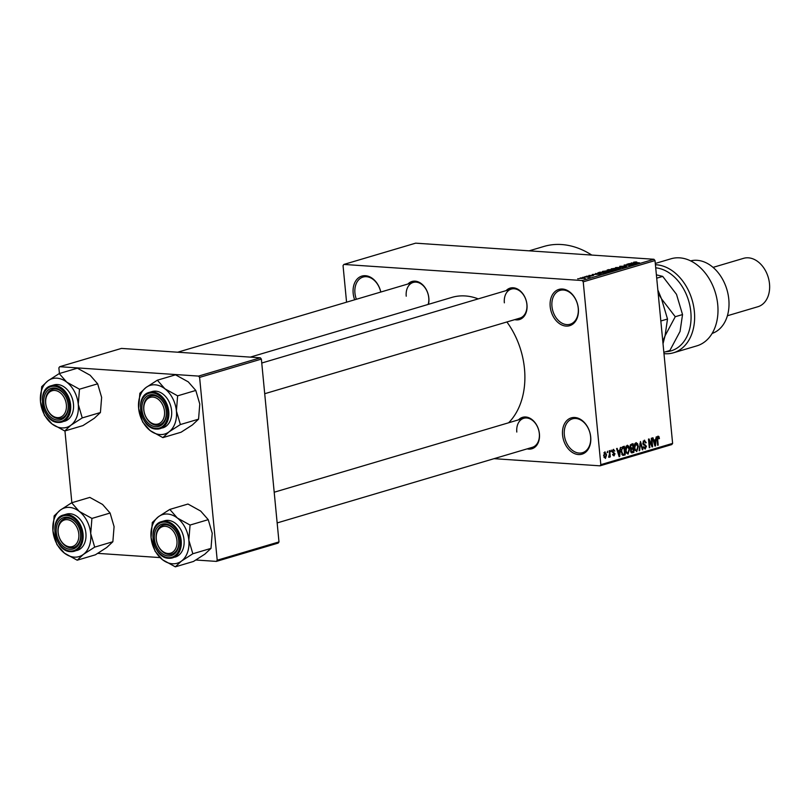 <?xml version="1.0" encoding="UTF-8"?>
<svg xmlns="http://www.w3.org/2000/svg" width="810" height="810" viewBox="0 0 810 810"><rect width="100%" height="100%" fill="white"/><g stroke="black" fill="none" stroke-linecap="round" stroke-linejoin="round"><path stroke-width="1.21" d="M562.565 435.071A18.924 13.689 73.5 0 1 574.847 417.494A18.924 13.689 73.5 0 1 590.703 436.975A18.924 13.689 73.5 0 1 578.421 454.552A18.924 13.689 73.5 0 1 562.565 435.071M590.601 436.671A17.658 12.778 -106.5 0 0 572.447 418.851A17.658 12.778 -106.5 0 0 564.337 434.889A17.658 12.778 -106.5 0 0 582.481 452.709A17.658 12.778 -106.5 0 0 590.601 436.671M550.192 306.605A18.924 13.689 73.5 0 1 562.484 289.028A18.924 13.689 73.5 0 1 578.34 308.509A18.924 13.689 73.5 0 1 566.048 326.086A18.924 13.689 73.5 0 1 550.192 306.605M578.229 308.195A17.658 12.778 -106.5 0 0 560.085 290.375A17.658 12.778 -106.5 0 0 551.964 306.423A17.658 12.778 -106.5 0 0 570.119 324.243A17.658 12.778 -106.5 0 0 578.229 308.195M354.658 299.781A18.924 13.689 73.5 0 1 353.17 293.291A18.924 13.689 73.5 0 1 364.267 275.694A18.924 13.689 73.5 0 1 380.811 292.035M380.761 292.056A17.658 12.778 -106.5 0 0 363.052 277.06A17.658 12.778 -106.5 0 0 354.942 293.099A17.658 12.778 -106.5 0 0 356.38 299.275M506.108 290.628A16.402 11.867 73.5 0 1 518.775 289.788A16.402 11.867 73.5 0 1 526.976 304.661A16.402 11.867 73.5 0 1 514.704 319.646M264.708 393.721L519.919 318.107A15.137 10.955 -106.5 0 0 526.875 304.358A15.137 10.955 -106.5 0 0 511.323 289.079A15.137 10.955 -106.5 0 0 504.357 302.829M518.552 419.833A16.402 11.867 73.5 0 1 531.218 419.003A16.402 11.867 73.5 0 1 539.419 433.876A16.402 11.867 73.5 0 1 527.148 448.861M277.152 522.926L532.362 447.322A15.137 10.955 -106.5 0 0 539.318 433.573A15.137 10.955 -106.5 0 0 523.756 418.294A15.137 10.955 -106.5 0 0 516.8 432.044M407.967 283.996A16.402 11.867 73.5 0 1 420.643 283.156A16.402 11.867 73.5 0 1 428.844 298.029A16.402 11.867 73.5 0 1 428.46 304.337M428.146 304.428A15.137 10.955 -106.5 0 0 428.743 297.726A15.137 10.955 -106.5 0 0 413.181 282.447A15.137 10.955 -106.5 0 0 406.225 296.197M506.888 321.965A70.642 51.121 73.5 0 1 524.475 368.682A70.642 51.121 73.5 0 1 508.609 422.779M494.049 458.673L600.008 465.831L600.828 464.656L583.23 281.839L582.167 280.533L653.953 259.271L655.017 260.567L583.23 281.839M600.828 464.656L672.614 443.394L671.794 444.568L600.008 465.831M580.405 278.478L580.355 277.972L584.304 277.698L585.306 278.306L579.869 278.255M584.8 276.686L590.115 276.848L588.273 277.334L584.8 276.686M588.931 275.906L593.689 275.319L591.26 276.048L593.254 275.491L588.89 275.44L589.143 275.926M598.489 273.345L598.428 272.646L599.977 272.19L606.548 272.636L599.734 273.466C597.729 273.385 597.294 273.112 598.428 272.646L597.658 273.031M607.115 270.682L607.065 270.084L608.705 269.598L615.276 270.044L610.517 270.854L607.368 270.702L607.065 270.084L607.368 270.702M610.517 270.854L609.717 270.682M615.59 267.563L624.247 267.391L616.643 267.533L620.49 268.505L615.59 267.563M626.92 264.202L634.017 264.495L625.948 264.971L630.676 265.477L624.115 265.042L632.175 264.566L626.92 264.202M634.878 261.984L636.771 262.005L634.24 262.46L639.556 262.855L634.564 262.703L633.582 262.207L634.888 262.156M653.953 259.271L415.651 243.162L343.865 264.435L582.167 280.533M631.375 262.885L636.883 263.645L628.054 263.868L632.873 263.159L631.375 262.885M619.822 266.895L619.761 266.298L626.312 266.156L626.596 266.723L623.032 267.067L625.755 266.308L620.014 266.915L619.761 266.298L620.014 266.915M620.48 266.358L620.551 266.935M626.373 266.784L626.312 266.156L626.596 266.723M625.836 266.905L625.755 266.308M613.98 268.383L616.764 268.383L618.162 269.224L612.745 269.598L610.912 269.284L611.428 268.768L614 268.535M618.81 268.839L618.162 269.224M610.912 269.284L611.428 268.768L611.499 269.457M605.262 270.965L608.037 270.965L609.434 271.806L604.017 272.18L602.184 271.866L602.701 271.35L605.272 271.117M610.092 271.431L609.434 271.806M602.184 271.866L602.701 271.35L602.772 272.049M595.553 273.496L601.06 274.256L592.242 274.479L595.218 274.317L597.051 273.77L595.553 273.496M586.318 276.23L587.787 276.139L586.318 276.23M582.684 277.314L584.152 277.223L582.684 277.314M577.672 278.792L579.14 278.701L577.672 278.792M607.166 452.618L607.571 451.231L607.166 452.618M609.485 454.015L609.171 450.755L609.697 450.603L610.305 456.891L609.778 457.042L609.677 456.04L609.15 457.346L608.614 457.154L609.485 454.015M610.801 451.545L611.216 450.147L610.801 451.545M613.322 449.408L614.82 451.048L613.372 450.319L612.755 451.504L615.003 453.762L613.98 455.919L612.573 454.481L613.869 455.017L614.486 454.056L612.238 451.818L613.697 449.358M612.461 450.208L613.605 450.289L612.441 450.259M613.089 454.218L613.869 455.017M619.711 450.289L620.48 447.403L619.69 456.536L619.134 456.698L616.602 448.548L617.159 448.386L617.868 450.836L619.711 450.289M627.142 445.318L628.803 446.219L629.603 449.034L627.993 454.187L625.522 450.35L625.745 447.09L627.568 445.267M635.87 442.726L637.521 443.637L638.331 446.442L636.721 451.605L634.25 447.768L634.473 444.498L636.296 442.675M658.014 436.165L658.905 436.529L659.421 438.524L658.905 438.797L658.085 437.187L657.578 438.007L658.186 445.125L657.659 445.287L657.092 439.415L658.014 436.165L658.905 436.529L657.558 436.438M657.183 437.096L658.216 437.167L657.173 437.127M672.614 443.394L655.017 260.567M655.523 439.678L656.292 436.792L655.513 445.915L654.956 446.087L652.425 437.937L652.981 437.775L653.69 440.225L655.523 439.678M651.949 445.196L651.28 438.281L651.817 438.119L652.647 446.766L652.08 446.938L649.174 440.67L649.843 447.596L649.306 447.758L648.476 439.111L649.043 438.939L651.949 445.196L651.25 445.156M644.203 440.265L646.238 442.655L645.722 442.928L644.254 441.288L643.322 443.09L646.441 446.29L645.155 449.104L643.302 446.998L643.828 446.725L645.043 448.102L645.651 445.581L643.788 445.075L642.786 443.262L644.689 440.205M643.15 441.146L644.578 441.248L643.12 441.207M643.545 448.062L645.043 448.102M639.12 450.775L640.467 441.48L642.877 449.661L642.33 449.823L640.346 442.564L639.677 450.613L639.12 450.775M631.354 452.75L632.256 452.81L630.585 451.069L630.98 449.084L630.058 447.181L631.425 444.163L633.076 443.677L633.906 452.324L631.749 452.881M621.199 451.686L622.789 446.725L624.348 446.259L625.178 454.906L622.829 455.433L621.199 451.686M604.797 451.94L606.589 454.754L605.424 458.45L603.632 455.696L605.111 451.899M346.569 302.181L343.045 265.599L343.865 264.435M260.324 357.797L121.47 348.411L59.697 366.707L198.551 376.093L260.324 357.797L261.377 359.093L199.604 377.399L198.551 376.093M217.212 560.216L278.984 541.92L278.164 543.095L216.391 561.391L217.212 560.216L199.604 377.399M278.984 541.92L261.377 359.093M97.797 553.372L160.015 557.584M195.929 560.014L216.391 561.391M71.857 502.726L64.952 430.93M59.424 373.511L58.877 367.882L59.697 366.707M250.3 357.119L451.869 297.402A70.642 51.121 73.5 0 1 478.224 298.88M529.133 250.837L543.915 246.453A93.342 67.544 73.5 0 1 591.766 255.069M658.864 438.483L659.421 438.524M657.042 437.967L657.578 438.007M657.639 445.085L658.186 445.125M654.885 445.875L655.513 445.915M653.123 440.184L653.69 440.225M655.189 443.404L655.442 440.741L653.964 441.177L655.108 445.115L655.189 443.404M653.245 440.589L655.442 440.741M653.417 441.146L653.964 441.177M651.979 446.725L652.647 446.766M648.628 440.63L649.174 440.67M649.286 447.565L649.843 447.596M645.671 442.625L646.238 442.655M642.775 443.05L643.322 443.09M645.884 446.249L646.441 446.29M642.269 449.621L642.877 449.661M639.13 450.573L639.677 450.613M634.939 443.455L637.521 443.637M637.784 446.411L638.331 446.442M636.62 450.593L637.804 446.583L635.971 443.738L634.777 447.636L635.192 449.52L636.62 450.593L634.959 450.532M634.544 449.479L635.192 449.52M634.23 447.596L634.777 447.636M634.817 443.657L636.275 443.708L634.848 443.607M630.858 452.112L633.906 452.324M633.278 451.464L633.025 448.882L631.486 449.428L631.101 450.765L632.347 451.737L633.278 451.464M630.524 448.72L633.025 448.882M630.727 451.777L632.347 451.737M630.565 450.735L631.101 450.765M630.818 449.378L631.486 449.428M632.934 447.869L632.64 444.842L630.97 445.449L630.585 447.019L631.881 448.183L632.934 447.869M630.555 444.7L632.64 444.842M630.261 448.193L631.881 448.183M630.038 446.978L630.585 447.019M630.2 445.399L630.97 445.449M630.312 445.095L631.516 445.176M626.221 446.047L628.803 446.219M629.056 448.993L629.603 449.034M627.892 453.175L629.076 449.175L627.244 446.32L626.049 450.218L626.464 452.101L627.892 453.175L626.231 453.124M625.826 452.061L626.464 452.101M625.502 450.178L626.049 450.218M626.089 446.249L627.547 446.29L626.12 446.188M621.989 454.693L625.178 454.906M624.551 454.056L623.913 447.424L621.746 449.368L621.736 451.545L622.839 454.38L624.551 454.056M621.888 447.292L623.913 447.424M621.796 454.309L623.609 454.329M621.179 451.504L621.736 451.545M621.189 449.327L621.746 449.368M621.655 447.626L622.961 447.707M619.073 456.486L619.69 456.536M617.301 450.795L617.868 450.836M619.377 454.015L619.63 451.352L618.151 451.788L619.285 455.726L619.377 454.015M617.433 451.2L619.63 451.352M617.595 451.757L618.151 451.788M614.223 451.008L614.82 451.048M612.218 451.474L612.755 451.504M612.259 451.99L612.947 452.031M614.385 453.721L615.003 453.762M612.674 454.936L613.484 454.997M610.791 451.342L611.337 451.383M609.758 456.85L610.305 456.891M607.146 452.425L607.692 452.466M606.032 454.714L606.589 454.754M605.353 457.549L606.052 454.916L604.867 452.841L604.159 455.473L605.353 457.549L604.037 457.498M604.017 457.458L604.979 457.518M603.612 455.443L604.159 455.473M603.936 452.78L605.05 452.82L603.946 452.739M634.878 263.533L631.982 263.695L634.878 263.533M617.412 269.396L617.929 269.284M615.023 269.639L617.392 269.173L616.218 268.535L612.198 268.819L611.763 269.497M613.312 269.629L615.003 269.477M612.198 268.819L613.292 269.447M613.98 270.155L610.527 270.479L614 270.418M611.246 269.963L607.348 270.317L611.277 270.236M610.254 270.834L610.203 270.277M607.915 270.722L607.348 270.317M608.685 271.978L609.201 271.866M606.295 272.221L608.664 271.755L607.49 271.117L603.47 271.401L603.035 272.089M604.584 272.211L606.275 272.059M603.47 271.401L604.564 272.028M605.252 272.737L600.22 272.393L598.884 273.142L605.272 273.01M598.904 273.395L599.258 272.676M599.056 274.144L596.17 274.307L599.056 274.144M584.648 278.448L581.023 278.022L583.777 277.86M581.904 278.61L581.023 278.022M71.655 502.787L89.829 497.401L102.566 504.448L110.099 513.034L91.925 518.42L79.198 511.373L71.655 502.787L60.315 510.097L54.159 515.869L52.944 530.985L56.923 544.573L64.456 553.159L77.193 560.206L83.339 554.435A25.383 18.367 73.5 0 1 74.216 557.128A25.383 18.367 73.5 0 1 64.456 553.159A25.383 18.367 73.5 0 1 52.944 530.985A25.383 18.367 73.5 0 1 60.315 510.097A25.383 18.367 73.5 0 1 79.198 511.373A25.383 18.367 73.5 0 1 90.71 533.547L91.925 518.42M70.035 549.312A16.402 11.867 73.5 0 1 56.285 532.433A16.402 11.867 73.5 0 1 66.936 517.195A16.402 11.867 73.5 0 1 80.686 534.084A16.402 11.867 73.5 0 1 70.035 549.312M67.888 518.187A15.137 10.955 -106.5 0 0 65.023 518.491A15.137 10.955 -106.5 0 0 58.35 534.195A15.137 10.955 -106.5 0 0 70.743 547.833A15.137 10.955 -106.5 0 0 73.619 547.519A15.137 10.955 -106.5 0 0 80.291 531.826A15.137 10.955 -106.5 0 0 67.888 518.187M63.615 514.968C48.205 518.37 54.695 551.681 70.652 551.65L77.203 550.405A18.924 13.689 -106.5 0 0 85.546 530.783A18.924 13.689 -106.5 0 0 70.045 513.732A18.924 13.689 -106.5 0 0 66.45 514.127L63.615 514.968A18.924 13.689 73.5 0 1 67.2 514.573A18.924 13.689 73.5 0 1 82.701 531.623A18.924 13.689 73.5 0 1 74.358 551.245A18.924 13.689 73.5 0 1 70.774 551.64M110.099 513.034L114.078 526.621L112.863 541.738L106.707 547.509L95.367 554.82L77.193 560.206M112.863 541.738L94.689 547.125L90.71 533.547A25.383 18.367 -106.5 0 1 83.339 554.435L94.689 547.125M58.168 529.173A13.871 10.044 -106.5 0 0 67.169 546.234A13.871 10.044 -106.5 0 0 78.803 537.334A13.871 10.044 -106.5 0 0 69.802 520.273A13.871 10.044 -106.5 0 0 58.168 529.173M80.575 537.455A15.137 10.955 73.5 0 1 73.619 547.519A15.137 10.955 73.5 0 1 58.067 528.555A15.137 10.955 73.5 0 1 65.023 518.491A15.137 10.955 73.5 0 1 80.575 537.455M156.958 542.619A13.871 10.044 -106.5 0 0 170.475 553.22A13.871 10.044 -106.5 0 0 176.286 537.162A13.871 10.044 -106.5 0 0 162.769 526.561A13.871 10.044 -106.5 0 0 156.958 542.619A15.137 10.955 73.5 0 1 163.154 525.123A15.137 10.955 73.5 0 1 177.998 536.665A15.137 10.955 73.5 0 1 171.76 554.151A15.137 10.955 73.5 0 1 156.917 542.619M65.711 401.315A13.871 10.044 -106.5 0 0 52.194 390.714A13.871 10.044 -106.5 0 0 46.383 406.772A13.871 10.044 -106.5 0 0 59.899 417.373A13.871 10.044 -106.5 0 0 65.711 401.315M46.332 406.772A15.137 10.955 73.5 0 1 52.579 389.286A15.137 10.955 73.5 0 1 67.422 400.818A15.137 10.955 73.5 0 1 61.175 418.304A15.137 10.955 73.5 0 1 46.332 406.772M164.501 414.75A13.871 10.044 -106.5 0 0 155.5 397.69A13.871 10.044 -106.5 0 0 143.866 406.6A13.871 10.044 -106.5 0 0 152.867 423.66A13.871 10.044 -106.5 0 0 164.501 414.75M143.755 405.982A15.137 10.955 73.5 0 1 150.721 395.918A15.137 10.955 73.5 0 1 166.273 414.882A15.137 10.955 73.5 0 1 159.317 424.946A15.137 10.955 73.5 0 1 143.755 405.982M158.446 516.729A25.383 18.367 73.5 0 1 167.569 514.036A25.383 18.367 73.5 0 1 177.329 518.005L169.796 509.419L158.446 516.729L152.3 522.501L151.075 537.627L155.064 551.205L162.597 559.791L175.325 566.838L181.481 561.067L192.831 553.756L188.841 540.179L190.066 525.052L177.329 518.005A25.383 18.367 73.5 0 1 188.841 540.179A25.383 18.367 73.5 0 1 181.481 561.067A25.383 18.367 73.5 0 1 162.597 559.791A25.383 18.367 73.5 0 1 151.075 537.627A25.383 18.367 -106.5 0 1 158.446 516.729M165.078 523.827A16.402 11.867 73.5 0 1 178.818 540.715A16.402 11.867 73.5 0 1 168.166 555.943A16.402 11.867 73.5 0 1 154.427 539.065A16.402 11.867 73.5 0 1 165.078 523.827M168.885 554.465A15.137 10.955 -106.5 0 0 171.76 554.151A15.137 10.955 -106.5 0 0 178.433 538.458A15.137 10.955 -106.5 0 0 166.03 524.819A15.137 10.955 -106.5 0 0 163.154 525.123A15.137 10.955 -106.5 0 0 156.482 540.827A15.137 10.955 -106.5 0 0 168.885 554.465M161.747 521.599C146.347 525.001 152.827 558.313 168.784 558.282L175.335 557.037A18.924 13.689 -106.5 0 0 183.678 537.415A18.924 13.689 -106.5 0 0 168.176 520.374A18.924 13.689 -106.5 0 0 164.592 520.759L161.747 521.599A18.924 13.689 73.5 0 1 165.341 521.215A18.924 13.689 73.5 0 1 180.843 538.255A18.924 13.689 73.5 0 1 172.5 557.877A18.924 13.689 73.5 0 1 168.905 558.272M190.066 525.052L208.241 519.666L200.698 511.08L187.971 504.033L169.796 509.419M208.241 519.666L212.22 533.253L211.005 548.38L192.831 553.756M211.005 548.38L204.849 554.141L193.499 561.452L175.325 566.838M59.221 373.572L77.395 368.185L90.123 375.233L97.656 383.818L79.481 389.205L66.754 382.158L59.221 373.572L47.871 380.882L41.715 386.653L40.5 401.78L44.479 415.358L52.012 423.944L64.749 430.991L70.895 425.22A25.383 18.367 73.5 0 1 61.773 427.913A25.383 18.367 73.5 0 1 52.012 423.944A25.383 18.367 73.5 0 1 40.5 401.78A25.383 18.367 73.5 0 1 47.871 380.882A25.383 18.367 73.5 0 1 66.754 382.158A25.383 18.367 73.5 0 1 78.266 404.332L79.481 389.205M57.591 420.096A16.402 11.867 73.5 0 1 43.851 403.218A16.402 11.867 73.5 0 1 54.493 387.98A16.402 11.867 73.5 0 1 68.243 404.868A16.402 11.867 73.5 0 1 57.591 420.096M55.455 388.972A15.137 10.955 -106.5 0 0 52.579 389.286A15.137 10.955 -106.5 0 0 45.907 404.98A15.137 10.955 -106.5 0 0 58.31 418.618A15.137 10.955 -106.5 0 0 61.175 418.304A15.137 10.955 -106.5 0 0 67.858 402.61A15.137 10.955 -106.5 0 0 55.455 388.972M51.172 385.752C35.761 389.154 42.252 422.466 58.209 422.435L64.76 421.2A18.924 13.689 -106.5 0 0 73.103 401.568A18.924 13.689 -106.5 0 0 57.601 384.527A18.924 13.689 -106.5 0 0 54.007 384.912L51.172 385.752A18.924 13.689 73.5 0 1 54.756 385.368A18.924 13.689 73.5 0 1 70.267 402.408A18.924 13.689 73.5 0 1 61.924 422.04A18.924 13.689 73.5 0 1 58.33 422.425M97.656 383.818L101.635 397.406L100.42 412.533L94.274 418.294L82.924 425.604L64.749 430.991M100.42 412.533L82.245 417.909L78.266 404.332A25.383 18.367 -106.5 0 1 70.895 425.22L82.245 417.909M146.002 387.514A25.383 18.367 73.5 0 1 155.125 384.821A25.383 18.367 73.5 0 1 164.886 388.79L157.353 380.204L146.002 387.514L139.857 393.285L138.642 408.412L142.621 421.99L150.154 430.576L162.881 437.623L169.037 431.851L180.387 424.551L176.408 410.964L177.623 395.837L164.886 388.79A25.383 18.367 73.5 0 1 176.408 410.964A25.383 18.367 73.5 0 1 169.037 431.851A25.383 18.367 73.5 0 1 150.154 430.576A25.383 18.367 73.5 0 1 138.642 408.412A25.383 18.367 -106.5 0 1 146.002 387.514M152.634 394.612A16.402 11.867 73.5 0 1 166.374 411.5A16.402 11.867 73.5 0 1 155.722 426.738A16.402 11.867 73.5 0 1 141.983 409.85A16.402 11.867 73.5 0 1 152.634 394.612M156.441 425.25A15.137 10.955 -106.5 0 0 159.317 424.946A15.137 10.955 -106.5 0 0 165.989 409.242A15.137 10.955 -106.5 0 0 153.586 395.604A15.137 10.955 -106.5 0 0 150.721 395.918A15.137 10.955 -106.5 0 0 144.038 411.612A15.137 10.955 -106.5 0 0 156.441 425.25M149.303 392.384C133.903 395.786 140.393 429.097 156.34 429.067L162.891 427.832A18.924 13.689 -106.5 0 0 171.234 408.2A18.924 13.689 -106.5 0 0 155.733 391.159A18.924 13.689 -106.5 0 0 152.148 391.544L149.303 392.384A18.924 13.689 73.5 0 1 152.898 392A18.924 13.689 73.5 0 1 168.399 409.05A18.924 13.689 73.5 0 1 160.056 428.672A18.924 13.689 73.5 0 1 156.462 429.057M177.623 395.837L195.797 390.45L188.264 381.864L175.527 374.827L157.353 380.204M195.797 390.45L199.776 404.038L198.561 419.165L180.387 424.551M198.561 419.165L192.405 424.936L181.055 432.236L162.881 437.623M665.658 351.763A42.889 31.033 -106.5 0 0 690.819 311.891A42.889 31.033 -106.5 0 0 655.705 267.806M655.412 264.728A45.411 32.866 73.5 0 1 694.362 311.526A45.411 32.866 73.5 0 1 673.485 352.785A45.411 32.866 73.5 0 1 663.977 353.636M712.132 333.426A37.847 27.388 -106.5 0 0 728.797 299.275A37.847 27.388 -106.5 0 0 690.646 260.881M727.39 315.758L757.907 306.727A25.232 18.255 -106.5 0 0 769.5 283.804A25.232 18.255 -106.5 0 0 743.57 258.339L713.053 267.381M673.485 352.785L696.853 345.86A45.411 32.866 -106.5 0 0 715.463 292.987A45.411 32.866 -106.5 0 0 671.055 258.775L655.29 263.452M658.155 293.22L661.476 298.789L667.511 319.018L665.04 335.846L662.783 341.304M667.511 319.018L660.828 320.993M663.015 343.703L665.04 335.846L675.256 316.72L661.476 298.789L657.841 289.94M656.383 274.833L662.712 276.402L676.502 294.334L682.536 314.563L680.066 331.401L669.85 350.527L663.846 352.309M682.536 314.563L675.256 316.72M662.712 276.402L656.707 278.184M657.072 439.152L657.619 439.192M654.115 443.394L654.632 443.424M642.998 444.204L644.801 444.325M639.738 443.961L640.244 443.991M630.97 449.104L632.033 449.175M618.293 454.005L618.82 454.035M612.279 452.142L613.504 452.223M70.197 551.043A18.164 13.142 -106.5 0 0 81.992 534.165A18.164 13.142 -106.5 0 0 66.774 515.464A18.164 13.142 -106.5 0 0 54.979 532.342A18.164 13.142 -106.5 0 0 70.197 551.043M164.906 522.096A18.164 13.142 -106.5 0 0 153.11 538.974A18.164 13.142 -106.5 0 0 168.338 557.675A18.164 13.142 -106.5 0 0 180.134 540.807A18.164 13.142 -106.5 0 0 164.906 522.096M57.753 421.828A18.164 13.142 -106.5 0 0 69.559 404.959A18.164 13.142 -106.5 0 0 54.331 386.259A18.164 13.142 -106.5 0 0 42.535 403.127A18.164 13.142 -106.5 0 0 57.753 421.828M152.472 392.891A18.164 13.142 -106.5 0 0 140.667 409.759A18.164 13.142 -106.5 0 0 155.895 428.46A18.164 13.142 -106.5 0 0 167.69 411.591A18.164 13.142 -106.5 0 0 152.472 392.891M623.022 454.42L621.807 454.339M613.666 455.048L612.684 454.987M274.195 492.227L523.756 418.294M177.704 352.208L413.181 282.447M511.323 289.079L261.751 363.022"/></g></svg>
